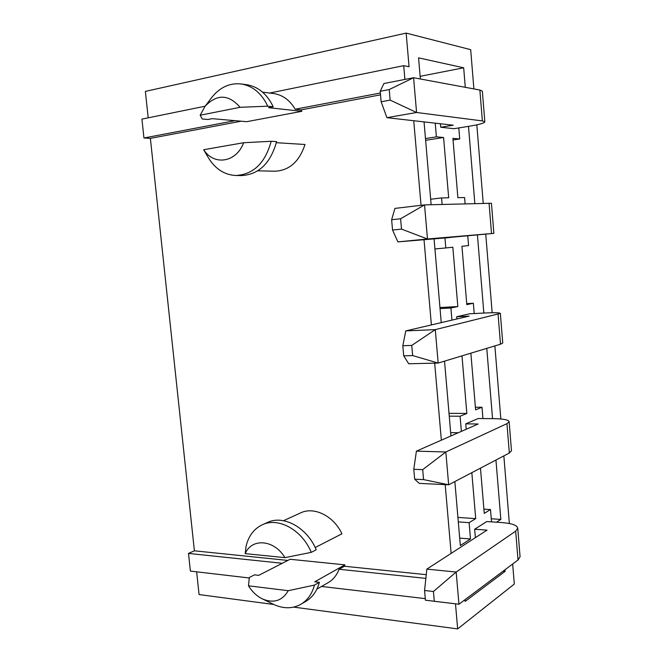 <?xml version="1.0" encoding="UTF-8"?>
<svg xmlns="http://www.w3.org/2000/svg" width="662" height="662" viewBox="0 0 662 662"><rect width="100%" height="100%" fill="white"/><g stroke="black" fill="none" stroke-linecap="round" stroke-linejoin="round"><path stroke-width="0.99" d="M315.195 547.532L341.948 533.787C333.532 515.723 313.722 506.182 300.349 513.025L283.485 520.688M380.377 93.011L295.186 109.222L301.069 109.875L301.847 111.315L246.694 121.692L212.212 118.664L207.959 119.491L202.282 119.003L200.156 115.229L205.112 106.243C216.97 93.847 228.63 94.194 240.091 107.302L200.156 115.229M205.137 106.21L141.933 119.11L143.952 138.002L150.382 138.375L241.167 121.204M150.382 138.375L194.396 550.817L287.854 560.433M248.498 585.82L288.243 590.694C282.417 600.674 273.96 603.487 262.88 599.143C257.121 596.429 252.33 591.994 248.498 585.82L249.326 577.487L254.481 574.864L258.718 575.352L290.113 559.274L344.902 564.86L344.414 566.25L426.254 574.674M413.733 120.716L421.04 205.311M424.011 239.636L431.384 324.926M434.686 363.157L441.347 440.18M445.187 484.634L451.128 553.382M301.069 109.875L380.542 94.84M257.758 170.813L274.614 171.218C289.162 170.672 299.29 161.768 305 144.49L276.352 142.694M295.186 109.222C289.857 100.227 282.782 95.022 273.977 93.599L262.557 92.126M404.904 79.423L403.712 65.662L269.649 93.036M282.285 563.288L188.496 553.424L194.396 550.817M188.496 553.424L190.383 571.083L249.243 577.984M458.799 127.923L459.718 138.954L452.916 138.341L457.872 197.673L464.583 197.566L465.096 203.805M474.844 203.54L468.497 126.368M424.044 121.891L431.136 204.724M442.117 204.426L441.571 197.93L448.671 197.814L443.59 137.497L436.39 136.844L435.232 123.165M467.769 235.962L468.572 245.594L461.935 246.281L466.809 304.636L473.355 303.254L474.215 313.556M483.856 313.06L477.434 235.027M434.057 238.775L441.24 322.626M451.931 320.127L450.905 308.004L457.831 306.539L452.833 247.224L445.807 247.952L444.955 237.84M470.864 353.177L475.606 409.861L481.994 407.238L482.929 418.558M492.545 418.649L486.769 348.369M444.533 361.146L450.946 435.96M461.364 431.384L460.082 416.233L466.842 413.46L461.993 355.866M496.508 522.202L500.836 519.413L495.954 460.024M480.471 468.133L484.253 513.381L490.484 509.558L491.51 521.863M454.852 481.555L460.33 545.529L470.492 538.976L469.11 522.666L475.705 518.619L471.832 472.66M493.869 233.347L491.436 203.267L424.541 204.897L427.478 238.99L493.869 233.347L450.019 237.401M466.214 429.257L465.758 423.854L478.212 418.516L493.678 418.657C503.352 418.823 508.499 419.832 509.128 421.686L506.951 423.663L445.832 451.989L448.662 484.799L419.261 483.376L414.669 479.189L423.572 479.602L422.695 469.648L413.791 469.292L414.669 479.189M420.37 78.985L418.558 57.859L463.681 67.797L465.287 87.318M455.489 603.827L457.657 628.9L514.308 584.058L512.669 563.999M509.368 523.501L503.848 455.895M500.836 418.988L494.87 345.912M492.164 312.737L485.751 234.207M483.227 203.308L476.822 124.845M473.884 88.915L470.682 49.658L406.162 33.1L409.066 66.746L403.712 65.662M504.982 569.759L505.114 571.339L465.121 601.419L464.972 599.722M475.366 537.676L474.654 529.211L486.81 521.54L502.226 522.599C511.867 523.377 517.039 525.239 517.75 528.16L515.681 531.139L456.176 572.042L458.948 604.232L425.418 600.202L434.289 601.253L433.428 591.497L424.557 590.496L425.418 600.202M456.904 318.968L456.714 316.734L469.482 313.805L484.998 313.002C494.696 312.53 499.81 312.663 500.356 313.407L435.29 329.626L438.17 363.074L408.686 363.761L403.712 355.825L412.649 355.568L411.756 345.423L402.819 345.73L403.712 355.825M484.832 121.841L482.358 91.24L479.867 90.024L413.584 77.727L416.58 112.49L482.375 120.923L484.832 121.841C484.452 123.115 479.387 124.555 469.639 126.177L454.041 128.693L440.718 127.253L440.42 123.761M196.639 571.811L199.063 594.559L273.77 604.48M406.162 33.1L145.367 91.406L148.189 117.836M293.671 607.12L457.657 628.9M321.533 586.458L425.277 598.63M425.856 578.381L339.085 569.254L344.414 566.25M327.715 582.908L328.501 582.461C333.284 579.531 336.817 575.129 339.085 569.254M503.137 571.149L505.114 571.339M143.952 138.002L235.043 120.666M420.138 76.32L463.681 67.797M459.693 538.115L470.492 538.976M458.311 521.904L469.11 522.666M457.922 517.419L475.705 518.619M491.254 518.768L500.836 519.413M483.897 509.152L490.484 509.558M450.657 432.634L458.228 432.766M449.25 416.15L460.082 416.233M449.01 413.345L466.842 413.46M475.382 407.221L481.994 407.238M440.04 308.608L450.905 308.004M439.949 307.549L457.831 306.539M434.926 248.953L445.807 247.952M466.727 303.635L473.355 303.254M430.672 199.245L441.571 197.93M425.625 140.311L443.59 137.497M425.476 138.565L436.39 136.844M453.056 139.98L459.718 138.954M288.243 590.694L314.458 585.1L319.382 582.312L314.798 581.79L344.902 564.86M311.264 552.356L284.95 557.644L245.188 553.622L246.107 546.092C248.606 535.988 253.902 528.93 261.995 524.925C277.966 516.79 301.955 529.617 311.264 552.356L316.221 549.791C306.961 527.225 283.079 514.515 267.15 522.616L262.731 524.594M245.188 553.622C251.817 537.767 274.233 539.555 284.95 557.644M314.458 585.1C312.125 593.682 307.739 599.987 301.293 604.025C293.051 608.759 284.056 608.99 274.283 604.712L272.33 603.761M319.382 582.312C317.057 590.835 312.679 597.107 306.249 601.137L305.339 601.667M211.037 98.415L211.956 97.198C220.173 87.111 229.995 82.709 241.423 83.991C252.876 86.019 261.656 93.416 267.762 106.185L273.216 106.789L268.607 107.691L301.847 111.315M267.762 106.185L240.091 107.302M204.004 150.357L203.697 149.703L243.624 142.735L271.188 141.287L276.6 141.635C270.543 163.365 258.751 174.685 241.216 175.595L235.697 175.496C224.451 174.867 215.373 169 208.472 157.904L204.012 150.348M271.188 141.287C265.131 163.175 253.298 174.586 235.697 175.496M243.624 142.735C236.384 162.612 213.892 165.996 203.697 149.703M241.423 83.991L246.984 84.744C258.395 86.772 267.134 94.12 273.216 106.789M517.75 528.16L520.067 556.759L518.023 559.994L458.948 604.232L434.289 601.253M424.557 590.496L426.849 569.121L487.017 530.121L474.654 529.211M426.849 569.121L456.176 572.042L433.428 591.497M509.128 421.686L511.478 450.764L509.335 453.015L448.662 484.799L423.572 479.602M413.791 469.292L416.415 451.128L478.163 424.011L465.758 423.854M416.415 451.128L445.832 451.989L422.695 469.648M500.356 313.407L502.748 342.974L500.505 344.207L438.17 363.074L412.649 355.568M402.819 345.73L405.773 330.909L469.159 316.105L456.714 316.734M405.773 330.909L435.29 329.626L411.756 345.423M401.503 229.102L400.593 218.75L391.631 219.751L392.549 230.045L401.503 229.102L427.478 238.99L397.895 241.887L450.028 237.542M391.631 219.751L394.941 208.406L424.541 204.897L400.593 218.75M392.549 230.045L397.895 241.887M390.141 100.111L389.206 89.56L380.22 91.282L381.155 101.774L390.141 100.111L416.58 112.49L386.906 117.67L453.23 125.217L440.718 127.253M380.22 91.282L383.894 83.536L413.584 77.727L389.206 89.56M381.155 101.774L386.906 117.67M518.023 559.994L515.681 531.139M509.335 453.015L506.951 423.663M500.505 344.207L498.081 314.351M491.518 233.529L489.053 203.151M482.375 120.923L479.867 90.024M316.875 589.13L328.501 582.461M301.293 604.025L306.249 601.137M262.88 599.143L274.283 604.712M205.112 106.243L211.956 97.198"/></g></svg>
